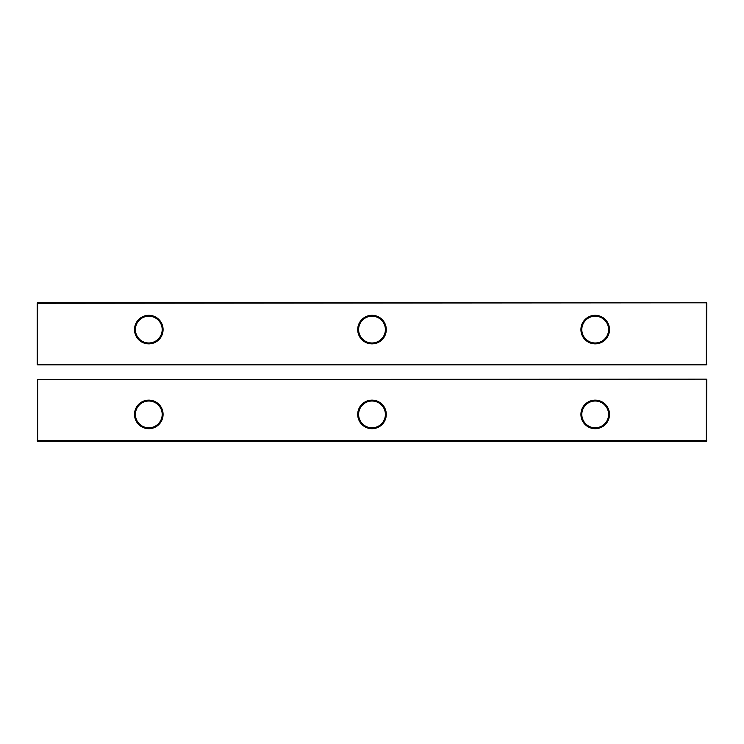 <?xml version="1.0" encoding="UTF-8"?>
<svg xmlns="http://www.w3.org/2000/svg" width="744" height="744" viewBox="0 0 744 744"><rect width="100%" height="100%" fill="white"/><g stroke="black" fill="none" stroke-linecap="round" stroke-linejoin="round"><path stroke-width="1.12" d="M37.646 441.192L37.646 379.589L37.646 441.192L706.354 441.192L706.354 379.142L37.646 379.589L706.354 379.142M706.8 379.589L706.354 441.192M37.2 440.746L706.8 440.746M372 428.693A14.285 14.285 0 0 0 384.369 407.266A14.285 14.285 0 0 0 359.631 407.266A14.285 14.285 0 0 0 372 428.693M595.2 428.693A14.285 14.285 0 0 0 607.569 407.266A14.285 14.285 0 0 0 582.831 407.266A14.285 14.285 0 0 0 595.2 428.693M148.8 428.693A14.285 14.285 0 0 0 161.169 407.266A14.285 14.285 0 0 0 136.431 407.266A14.285 14.285 0 0 0 148.8 428.693M372 427.8A13.392 13.392 0 0 0 383.597 407.712A13.392 13.392 0 0 0 360.403 407.712A13.392 13.392 0 0 0 372 427.8M595.2 427.8A13.392 13.392 0 0 0 606.797 407.712A13.392 13.392 0 0 0 583.603 407.712A13.392 13.392 0 0 0 595.2 427.8M148.8 427.8A13.392 13.392 0 0 0 160.397 407.712A13.392 13.392 0 0 0 137.203 407.712A13.392 13.392 0 0 0 148.8 427.8M706.8 364.411L37.2 364.411L37.2 303.254L706.354 302.808L706.354 364.411L706.8 303.254M37.2 364.411L37.646 302.808L706.354 302.808M37.646 364.858L706.354 364.858M148.8 343.877A14.285 14.285 0 0 0 161.169 322.45A14.285 14.285 0 0 0 136.431 322.45A14.285 14.285 0 0 0 148.8 343.877M372 343.877A14.285 14.285 0 0 0 384.369 322.45A14.285 14.285 0 0 0 359.631 322.45A14.285 14.285 0 0 0 372 343.877M595.2 343.877A14.285 14.285 0 0 0 607.569 322.45A14.285 14.285 0 0 0 582.831 322.45A14.285 14.285 0 0 0 595.2 343.877M148.8 342.984A13.392 13.392 0 0 0 160.397 322.896A13.392 13.392 0 0 0 137.203 322.896A13.392 13.392 0 0 0 148.8 342.984M372 342.984A13.392 13.392 0 0 0 383.597 322.896A13.392 13.392 0 0 0 360.403 322.896A13.392 13.392 0 0 0 372 342.984M595.2 342.984A13.392 13.392 0 0 0 606.797 322.896A13.392 13.392 0 0 0 583.603 322.896A13.392 13.392 0 0 0 595.2 342.984"/></g></svg>
